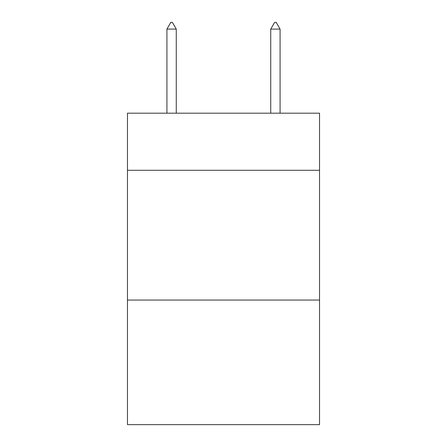 <?xml version="1.0" encoding="UTF-8"?>
<svg xmlns="http://www.w3.org/2000/svg" width="447" height="447" viewBox="0 0 447 447"><rect width="100%" height="100%" fill="white"/><g stroke="black" fill="none" stroke-linecap="round" stroke-linejoin="round"><path stroke-width="0.67" d="M319.532 170.29L319.532 113.192L127.468 113.192L127.468 170.29L319.532 170.29L319.532 424.65L127.468 424.65L127.468 170.29M319.532 300.066L127.468 300.066M176.263 29.1L172.369 22.35L170.81 22.35L166.921 29.1L176.263 29.1L176.263 113.192M166.921 29.1L166.921 113.192M274.631 22.35L276.19 22.35L280.079 29.1L270.737 29.1L274.631 22.35M280.079 113.192L280.079 29.1M270.737 113.192L270.737 29.1"/></g></svg>
